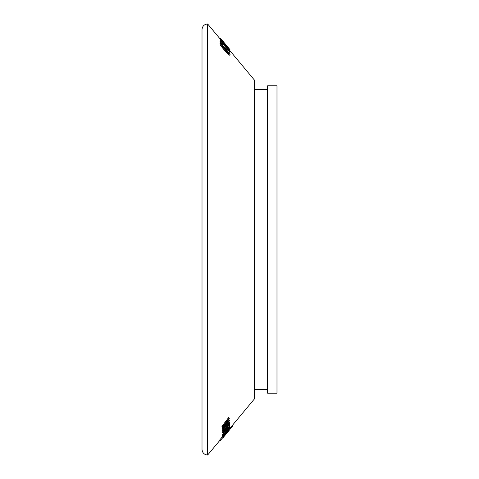 <?xml version="1.0" encoding="UTF-8"?>
<svg xmlns="http://www.w3.org/2000/svg" width="479" height="479" viewBox="0 0 479 479"><rect width="100%" height="100%" fill="white"/><g stroke="black" fill="none" stroke-linecap="round" stroke-linejoin="round"><path stroke-width="0.72" d="M228.232 426.184L222.969 431.789L222.957 431.334L229.734 422.556L229.77 423.023L224.388 429.902L229.806 424.143L224.525 431.22L229.728 426.023L222.951 433.238L228.232 426.184M222.969 431.789L222.37 430.843L222.957 431.334M229.429 422.298L229.734 422.556M222.37 430.843L226.645 425.316M207.635 455.05L207.635 23.95C204.222 24.285 202.348 26.159 202.012 29.572L202.012 449.428C202.348 452.841 204.222 454.715 207.635 455.05L220.083 440.111M267.617 393.199L267.617 85.801L276.988 85.801L276.988 393.199L267.617 393.199M232.022 425.789L254.493 398.821L254.493 80.179L230.13 50.948M223.01 45.391L219.927 41.739L220.526 41.002L227.878 49.72L226.471 47.475L227.585 48.798L229.968 52.307L220.526 41.002M220.615 39.601L219.945 38.757L220.556 38.314L229.974 49.618L229.92 50.038L228.812 48.708L220.556 38.314M220.436 440.405L229.453 429.908L220.436 440.405L219.885 439.764L222.657 436.453M226.998 430.765L222.98 435.267L222.394 434.483L225.549 430.477M229.459 428.094L229.71 428.579L222.945 436.201L222.37 435.722L222.711 435.046M222.951 433.238L222.37 432.753L222.873 431.711M224.166 434.836L224.417 435.255L223.106 436.83L222.669 435.974M231.255 427.855L230.68 427.376L232.01 425.777L232.596 426.262L231.267 427.861L232.584 426.256M222.549 427.472L221.921 426.388L228.663 417.508L229.309 418.604L223.956 425.544L229.399 420.059L229.423 420.634L224.166 427.31L229.435 422.011L229.423 422.532L222.603 429.364L222.597 428.795L227.836 422.131L222.549 427.472L222.513 426.879L229.249 417.999M227.729 420.652L228.812 419.568L229.399 420.059M228.238 422.137L228.848 421.526L229.435 422.011M222.603 429.364L222.011 428.304L223.088 426.933M226.381 46.355L230.124 50.894L229.543 51.469L228.483 50.205M226.292 47.601L220.077 39.991L220.669 39.559L226.567 46.224M229.489 55.013L226.968 53.133L222.07 47.409L220.484 45.182L219.939 43.667L220.526 43.242L225.154 47.81L230.076 54.588M227.812 52.6L224.621 48.69L225.208 48.265L221.454 44.445L222.226 45.954L229.094 53.54M228.944 54.097L222.657 46.99L220.526 43.242M228.393 53.103C229.345 53.893 229.351 53.582 228.405 52.175L225.208 48.265M229.95 429.022L231.064 427.693M224.465 435.633C223.603 436.752 223.579 436.848 224.394 435.938L229.07 430.244L224.465 435.633C223.603 436.752 223.579 436.848 224.394 435.938L224.292 435.854M222.753 437.638L223.082 437.243M223.172 437.572L229.992 429.37L223.172 437.572M219.927 41.739L220.52 41.314M229.375 52.93L229.962 52.504M226.166 47.69L226.471 47.475M220.101 40.218L220.669 39.559M230.142 51.043L220.693 39.787M224.316 43.894L224.849 43.517M219.963 38.817L220.568 38.38M224.453 44.068L224.807 43.811M225.573 45.397L225.92 45.146M228.459 48.654L228.878 48.349M222.011 428.304L222.597 428.795M221.921 426.388L222.513 426.879M229.597 428.711L229.908 428.968M219.885 439.764L220.46 440.249M222.531 436.141L223.106 436.626L224.423 435.052M222.388 435.447L222.969 435.926L227.07 430.819M229.447 427.076L229.806 427.663L224.519 434.225L229.746 428.334M225.717 431.777L229.812 427.382M229.585 426.178L229.788 426.645L225.813 431.854M222.394 434.483L222.974 434.968L229.764 426.334M222.98 435.267L222.974 434.968M222.388 432.321L222.969 432.806M229.285 425.238L229.758 425.633M229.255 423.681L229.806 424.143M226.968 53.133L227.555 52.714M220.484 45.182L221.07 44.757M222.07 47.409L222.657 46.99M227.848 52.576L228.405 52.175M254.493 389.445L267.617 389.445M254.493 89.555L267.617 89.555M219.963 38.745L207.635 23.95M230.692 427.382L229.716 428.555M229.531 428.675L230.106 429.154M229.435 55.181L229.884 54.857"/></g></svg>
